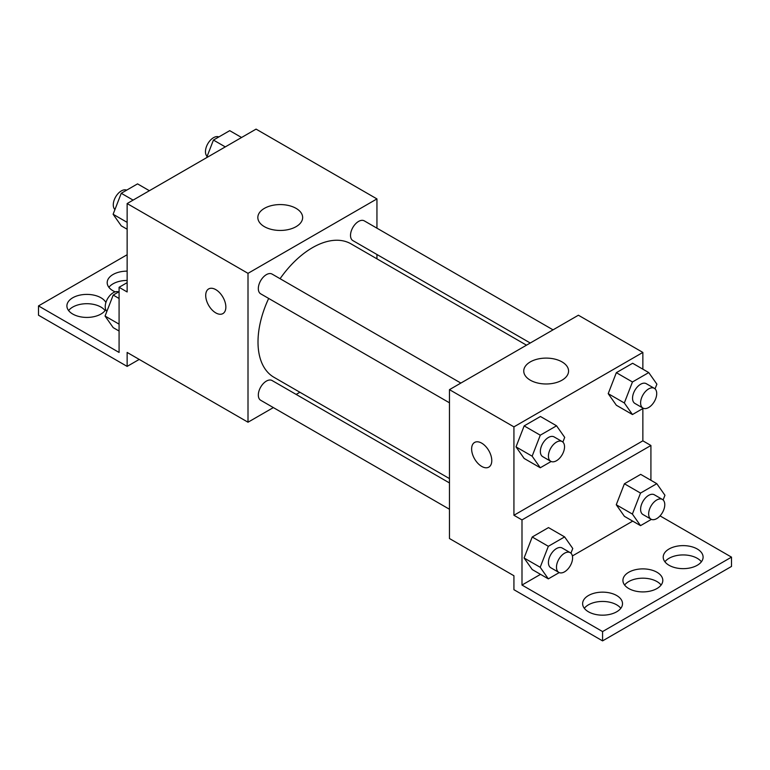 <?xml version="1.0" encoding="UTF-8"?>
<svg xmlns="http://www.w3.org/2000/svg" width="770" height="770" viewBox="0 0 770 770"><rect width="100%" height="100%" fill="white"/><g stroke="black" fill="none" stroke-linecap="round" stroke-linejoin="round"><path stroke-width="1.16" d="M273.36 407.58L248.007 422.22L127.137 352.439L127.137 366.395L38.5 315.219L38.5 305.911L119.081 352.439L119.081 287.297L127.137 291.955L127.137 203.559L256.073 129.119L376.944 198.91L376.944 228.18M208.66 288.923A14.245 8.22 -120 0 0 206.485 300.339A14.245 8.22 -120 0 0 215.783 312.889A14.245 8.22 60 0 1 206.476 300.339A14.245 8.22 60 0 1 208.66 288.923A14.245 8.22 60 0 1 222.905 297.143A14.245 8.22 60 0 1 222.905 313.592A14.245 8.22 60 0 1 215.783 312.889A14.245 8.22 -120 0 0 222.905 313.592M248.007 422.22L248.007 273.34L127.137 203.559M460.864 383.075L272.079 274.082A11.396 6.583 120 0 0 263.302 277.133A11.396 6.583 120 0 0 258.325 288.606A11.396 6.583 120 0 0 260.683 293.822L449.468 402.806M449.468 482.944L272.079 380.524A11.396 6.583 120 0 0 263.302 383.585A11.396 6.583 120 0 0 258.325 395.048A11.396 6.583 120 0 0 260.683 400.265L449.468 509.259M299.905 392.257L296.152 394.423M376.944 254.495L376.944 258.826M248.007 273.34L376.944 198.91M553.043 329.849L364.268 220.855A11.396 6.583 120 0 0 355.49 223.916A11.396 6.583 120 0 0 350.514 235.379A11.396 6.583 120 0 0 352.872 240.596L530.251 343.006M526.497 345.172L350.995 243.849A77.039 44.477 120 0 0 280.078 278.702M268.682 298.433A77.039 44.477 120 0 0 258.008 342.015A77.039 44.477 120 0 0 273.956 377.281L449.468 478.603M296.094 208.372A22.407 12.936 180 0 1 302.649 217.515A22.407 12.936 180 0 1 280.242 230.451A22.407 12.936 180 0 1 257.834 217.515A22.407 12.936 180 0 1 271.666 205.561A22.407 12.936 180 0 1 296.094 208.372M127.137 366.395L139.226 359.417M119.081 287.297L127.137 282.648M38.5 305.911L127.137 254.735M68.607 310.56A19.943 11.512 180 0 1 100.947 307.076A19.943 11.512 180 0 1 105.095 310.56M108.897 287.306A19.943 11.512 180 0 1 127.137 280.444M105.731 309.617A19.943 11.512 180 0 1 83.593 317.269A19.943 11.512 180 0 1 66.903 305.911A19.943 11.512 180 0 1 79.214 295.276A19.943 11.512 180 0 1 100.947 297.769A19.943 11.512 180 0 1 105.904 302.514M115.182 291.869A19.943 11.512 180 0 1 107.194 282.648A19.943 11.512 180 0 1 127.137 271.136M642.863 408.543L642.863 440.825L513.927 515.265L521.993 519.914L521.993 585.056L602.573 631.573L602.573 640.881L513.927 589.704L513.927 575.748L449.468 538.528L449.468 389.649L578.395 315.219L642.863 352.429L642.863 369.177M474.58 442.442A14.245 8.22 -120 0 0 472.395 453.857A14.245 8.22 -120 0 0 481.702 466.408A14.245 8.22 60 0 1 472.395 453.867A14.245 8.22 60 0 1 474.58 442.452A14.245 8.22 60 0 1 488.825 450.671A14.245 8.22 60 0 1 488.825 467.12A14.245 8.22 60 0 1 481.702 466.418A14.245 8.22 -120 0 0 488.825 467.12M513.927 515.265L513.927 426.869L449.468 389.649M608.204 393.653L616.346 405.241L608.204 393.653L616.346 372.67L608.204 393.653L624.326 402.96L632.459 381.978L648.744 372.574L656.887 384.163L655.058 388.86M632.632 363.267L616.346 372.67L632.632 363.267L648.744 372.574M516.015 446.879L524.158 458.458L516.015 446.879L524.158 425.897L516.015 446.879L532.137 456.186L540.28 435.194L556.556 425.8L564.699 437.379L562.88 442.086M540.444 416.493L524.158 425.897L540.444 416.493L556.556 425.8M513.927 426.869L642.863 352.429M562.004 361.89A22.407 12.936 180 0 1 568.568 371.044A22.407 12.936 180 0 1 546.161 383.98A22.407 12.936 180 0 1 523.754 371.044A22.407 12.936 180 0 1 537.585 359.089A22.407 12.936 180 0 1 562.004 361.89M642.863 440.825L650.919 445.483L650.919 480.278M660.034 515.881L731.5 557.134L731.5 566.441L602.573 640.881M731.5 557.134L602.573 631.573M624.614 585.056A19.943 11.512 180 0 1 656.964 581.562A19.943 11.512 180 0 1 661.103 585.056M664.905 561.792A19.943 11.512 180 0 1 683.154 554.929A19.943 11.512 180 0 1 701.393 561.792M584.324 608.31A19.943 11.512 180 0 1 602.573 601.447A19.943 11.512 180 0 1 620.812 608.31M650.919 445.483L521.993 519.914M524.081 557.981L532.224 569.559L524.081 557.981L532.224 536.998L524.081 557.981L540.193 567.278L548.336 546.296L564.622 536.902L572.764 548.481L570.936 553.187M548.5 527.594L532.224 536.998L548.5 527.594L564.622 536.902M616.26 504.754L624.403 516.333L616.26 504.754L624.403 483.772L616.26 504.754L632.382 514.062L640.524 493.079L656.8 483.675L664.943 495.254L663.124 499.961M640.688 474.368L624.403 483.772L640.688 474.368L656.8 483.675M632.709 521.126L572.399 555.95M540.521 574.353L521.993 585.056M656.964 572.254A19.943 11.512 180 0 1 662.806 580.397A19.943 11.512 180 0 1 642.863 591.909A19.943 11.512 180 0 1 622.92 580.397A19.943 11.512 180 0 1 635.231 569.762A19.943 11.512 180 0 1 656.964 572.254M669.053 565.276A19.943 11.512 180 0 1 663.211 557.134A19.943 11.512 180 0 1 683.154 545.622A19.943 11.512 180 0 1 703.097 557.134A19.943 11.512 180 0 1 690.786 567.779A19.943 11.512 180 0 1 669.053 565.276M588.472 611.803A19.943 11.512 180 0 1 582.63 603.661A19.943 11.512 180 0 1 602.573 592.149A19.943 11.512 180 0 1 622.516 603.661A19.943 11.512 180 0 1 610.206 614.296A19.943 11.512 180 0 1 588.472 611.803M551.147 461.49L540.28 467.765L532.137 456.186M562.177 441.566L554.121 436.917A11.396 6.583 120 0 0 545.333 439.968A11.396 6.583 120 0 0 540.357 451.432A11.396 6.583 120 0 0 542.725 456.649L550.781 461.307A11.396 6.583 120 0 0 562.177 454.724A11.396 6.583 120 0 0 562.177 441.566A11.396 6.583 120 0 0 553.389 444.617A11.396 6.583 120 0 0 548.423 456.09A11.396 6.583 120 0 0 550.781 461.307M540.28 467.765L524.158 458.458M540.28 435.194L524.158 425.897M643.335 408.264L632.459 414.539L624.326 402.96M654.356 388.34L646.3 383.691A11.396 6.583 120 0 0 637.522 386.742A11.396 6.583 120 0 0 632.545 398.215A11.396 6.583 120 0 0 634.904 403.432L642.96 408.081A11.396 6.583 120 0 0 654.356 401.497A11.396 6.583 120 0 0 654.356 388.34A11.396 6.583 120 0 0 645.578 391.391A11.396 6.583 120 0 0 640.601 402.864A11.396 6.583 120 0 0 642.96 408.081M632.459 414.539L616.346 405.241M632.459 381.978L616.346 372.67M559.203 572.591L548.336 578.867L540.193 567.278M570.233 552.668L562.177 548.009A11.396 6.583 120 0 0 553.389 551.06A11.396 6.583 120 0 0 548.423 562.533A11.396 6.583 120 0 0 550.781 567.75L558.837 572.399A11.396 6.583 120 0 0 570.233 565.825A11.396 6.583 120 0 0 570.233 552.668A11.396 6.583 120 0 0 561.455 555.719A11.396 6.583 120 0 0 556.479 567.182A11.396 6.583 120 0 0 558.837 572.399M548.336 578.867L532.224 569.559M548.336 546.296L532.224 536.998M651.391 519.365L640.524 525.64L632.382 514.062M662.421 499.441L654.356 494.792A11.396 6.583 120 0 0 645.578 497.844A11.396 6.583 120 0 0 640.601 509.307A11.396 6.583 120 0 0 642.96 514.524L651.025 519.182A11.396 6.583 120 0 0 662.421 512.599A11.396 6.583 120 0 0 662.421 499.441A11.396 6.583 120 0 0 653.634 502.492A11.396 6.583 120 0 0 648.658 513.965A11.396 6.583 120 0 0 651.025 519.182M640.524 525.64L624.403 516.333M640.524 493.079L624.403 483.772M127.137 229.239L121.256 225.841L113.113 214.262L121.256 193.28L137.541 183.876L149.38 190.719M127.137 222.357L113.113 214.262M133.104 200.113L121.256 193.28M126.665 190.151A11.396 6.583 120 0 0 118.022 193.645A11.396 6.583 120 0 0 113.277 204.859A11.396 6.583 120 0 0 114.942 209.555M206.601 157.686L213.444 140.053L229.72 130.659L241.568 137.493M225.283 146.897L213.444 140.053M218.853 136.935A11.396 6.583 120 0 0 210.21 140.419A11.396 6.583 120 0 0 205.465 151.642A11.396 6.583 120 0 0 207.12 156.339M119.081 331.033L113.2 327.635L105.057 316.056L113.2 295.074L119.081 291.676M119.081 324.151L105.057 316.056M119.081 298.471L113.2 295.074M118.609 291.945A11.396 6.583 120 0 0 109.966 295.439A11.396 6.583 120 0 0 105.221 306.653A11.396 6.583 120 0 0 106.876 311.35"/></g></svg>
